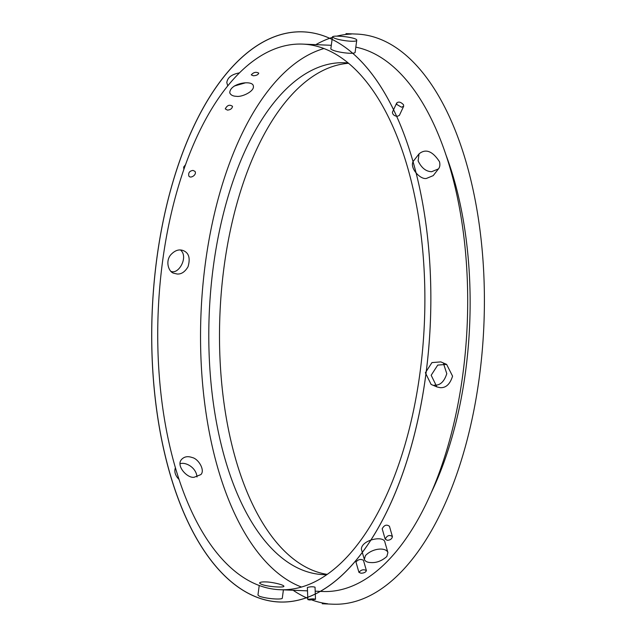<?xml version="1.0" encoding="UTF-8"?>
<svg xmlns="http://www.w3.org/2000/svg" width="636" height="636" viewBox="0 0 636 636"><rect width="100%" height="100%" fill="white"/><g stroke="black" fill="none" stroke-linecap="round" stroke-linejoin="round"><path stroke-width="0.95" d="M345.976 33.629L356.677 34.074A285.31 139.189 92.4 0 1 479.329 377.267A285.31 139.189 92.4 0 1 332.946 604.2L322.245 603.755M327.604 603.763A285.31 139.189 92.4 0 1 311.926 600.002M307.792 598.365A285.31 139.189 92.4 0 1 293.117 590.264M315.822 44.655A285.31 139.189 92.4 0 1 332.358 37.397M336.762 36.157A285.31 139.189 92.4 0 1 351.318 34.066M452.57 376.154L446.623 364.388L437.735 365.088L431.168 375.264L436.892 386.919L440.144 387.658C445.884 388.055 450.026 384.224 452.57 376.154M169.852 473.184A285.31 139.189 -87.6 0 0 302.307 599.088A285.31 139.189 -87.6 0 0 412.756 160.638A285.31 139.189 -87.6 0 0 328.542 37.778A285.31 139.189 -87.6 0 0 222.52 78.435A285.31 139.189 -87.6 0 0 177.643 166.815A285.31 139.189 -87.6 0 0 156.79 258.78A285.31 139.189 -87.6 0 0 169.852 473.184A285.31 139.189 -87.6 0 0 302.307 599.088A285.31 139.189 -87.6 0 0 412.756 160.638A285.31 139.189 -87.6 0 0 390.814 104.248A285.31 139.189 -87.6 0 0 328.542 37.778A285.31 139.189 -87.6 0 0 222.52 78.435A285.31 139.189 -87.6 0 0 177.643 166.815A285.31 139.189 -87.6 0 0 156.79 258.78A285.31 139.189 -87.6 0 0 169.852 473.184M302.307 599.088A285.31 139.189 -87.6 0 1 156.79 258.78A285.31 139.189 -87.6 0 0 302.307 599.088A285.31 139.189 -87.6 0 0 412.756 160.638A285.31 139.189 -87.6 0 0 390.814 104.248A285.31 139.189 -87.6 0 0 328.542 37.778A285.31 139.189 -87.6 0 0 222.52 78.435M412.756 160.638A285.31 139.189 92.4 0 1 290.143 601.577A285.31 139.189 92.4 0 1 171.012 188.518A285.31 139.189 92.4 0 1 412.756 160.638A285.31 139.189 -87.6 0 0 390.814 104.248A285.31 139.189 -87.6 0 0 328.542 37.778A285.31 139.189 -87.6 0 0 151.734 333.01A285.31 139.189 -87.6 0 0 326.308 587.712A285.31 139.189 -87.6 0 0 412.756 160.638A285.31 139.189 -87.6 0 0 390.814 104.248A285.31 139.189 -87.6 0 0 328.542 37.778M396.84 104.495L401.491 107.206L403.653 106.268L403.526 104.773C400.831 101.967 398.557 101.386 396.705 103.016L396.84 104.495M183.852 169.375L183.661 167.061L185.481 164.764M171.187 271.5L171.362 271.508C179.042 274.307 188.661 256.578 180.481 250.004M163.508 254.607L162.299 263.376M308.333 599.343L307.84 599.621L309.804 600.002L315.504 599.327C314.264 598.746 311.871 598.746 308.333 599.343M197.017 476.976C196.246 467.293 185.243 461.664 180.036 463.787M175.425 467.675C174.018 471.618 175.25 475.585 179.129 479.568M418.106 160.86C421.453 167.92 425.969 171.537 431.653 171.704L438.442 168.906C439.866 167.212 440.223 164.827 439.508 161.751C432.544 151.066 425.73 148.427 419.06 153.848L418.106 160.86M338.781 36.204C343.981 36.244 356.828 38.12 356.756 40.132C357.337 42.938 334.997 40.084 332.429 36.888C332.922 36.244 335.045 36.014 338.781 36.204M251.633 62.153L248.358 64.761M234.215 86.051L245.313 82.863M239.382 72.902C231.727 74.301 227.529 77.52 226.806 82.569L227.744 85.828M283.41 589.858L282.281 598.269C281.843 599.684 267.812 599.12 259.409 596.266L257.954 595.026L259.234 585.47M360.938 573.211C363.943 573.147 365.772 572.273 366.416 570.603C363.72 569.093 361.232 569.673 358.935 572.336L360.938 573.211M365.43 555.61L364.325 559.386C365.231 561.413 367.401 562.47 370.852 562.558C376.464 562.955 381.799 560.936 386.839 556.5L387.904 552.589C386.219 547.27 372.895 547.755 365.43 555.61M387.26 540.298C390.242 540.155 391.967 538.923 392.42 536.609C389.582 534.566 387.165 535.401 385.17 539.121L387.26 540.298M445.613 154.015A256.165 124.974 92.4 0 1 465.592 371.329A256.165 124.974 92.4 0 1 431.542 492.065M327.246 574.395A256.165 124.974 92.4 0 1 219.953 313.938A256.165 124.974 92.4 0 1 348.52 63.298M434.229 385.146L434.356 385.154C440.096 385.551 444.238 381.719 446.79 373.65L443.523 363.657M446.623 364.388L440.835 361.892L431.947 362.592L425.381 372.76L431.097 384.422L436.892 386.919M396.705 103.016L392.428 112.167C392.587 114.504 394.177 115.903 397.206 116.356L399.368 115.418L403.653 106.268M192.994 170.416L194.958 171.354C197.224 174.669 190.395 179.05 188.844 175.981C188.177 172.785 189.56 170.933 192.994 170.416M177.158 274.013C181.347 274.323 184.973 271.898 188.025 266.746C190.442 258.447 188.971 253.104 183.613 250.735C179.225 248.891 174.908 250.282 170.655 254.925C165.129 261.563 168.739 272.16 173.874 273.265L177.158 274.013M315.504 599.327L315.035 587.187C312.817 586.543 310.257 586.638 307.371 587.489L307.84 599.621M194.203 477.238L200.873 474.591C205.333 470.298 198.4 458.691 192.159 457.53C187.755 455.948 184.194 456.616 181.499 459.526C175.727 465.957 187.556 478.614 194.203 477.238M419.06 153.848L413.837 160.566C408.376 166.712 419.919 179.877 426.422 178.43L433.211 175.631L438.442 168.906M356.756 40.132L355.15 52.136C355.755 54.998 333.129 52.017 330.823 48.893L332.429 36.888M253.279 75.756C256.276 75.66 258.105 74.794 258.757 73.148C256.07 71.661 253.581 72.242 251.268 74.865L253.279 75.756M236.377 96.306C241.815 97.372 254.774 91.21 253.343 86.027C252.929 79.739 229.906 82.958 229.763 92.832C230.717 95.042 232.927 96.203 236.377 96.306M227.37 110.092C230.343 109.917 232.06 108.669 232.522 106.347C229.675 104.312 227.259 105.155 225.263 108.875L227.37 110.092M265.959 581.932C271.175 581.9 283.895 584.699 283.887 586.265C284.602 588.046 262.08 586.543 259.56 583.013C260.084 582.139 262.223 581.773 265.959 581.932M366.416 570.603L363.442 560.292C360.755 558.79 358.259 559.362 355.953 562.009L358.935 572.336M387.904 552.589L384.947 542.325C384.271 535.138 361.63 539.67 361.367 549.13L364.325 559.386M392.42 536.609L389.447 526.282C386.601 524.223 384.184 525.066 382.188 528.81L385.17 539.121M326.832 574.682A256.165 124.974 92.4 0 1 323.462 574.634A256.165 124.974 92.4 0 1 209.244 313.492A256.165 124.974 92.4 0 1 344.768 62.749A256.165 124.974 92.4 0 1 348.13 62.98M420.03 372.537A273.035 133.202 -87.6 0 0 302.656 44.107A273.035 133.202 -87.6 0 0 158.213 311.37A273.035 133.202 -87.6 0 0 279.943 589.715A273.035 133.202 -87.6 0 0 420.03 372.537M315.186 591.178L322.754 591.496A273.035 133.202 -87.6 0 0 462.841 374.318A273.035 133.202 -87.6 0 0 355.818 47.151M323.915 48.551A273.035 133.202 -87.6 0 0 201.024 313.151A273.035 133.202 -87.6 0 0 301.504 587.052M279.943 589.715L307.498 590.86M302.656 44.107L331.308 45.299"/></g></svg>
